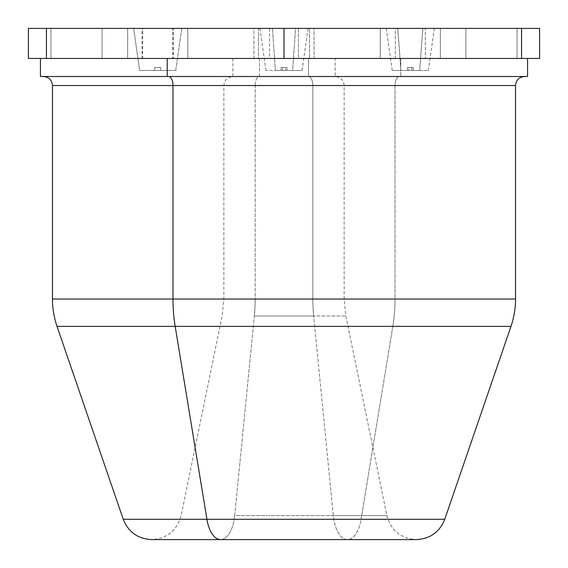 <?xml version="1.0" encoding="UTF-8"?>
<svg xmlns="http://www.w3.org/2000/svg" width="568" height="568" viewBox="0 0 568 568"><rect width="100%" height="100%" fill="white"/><g stroke="black" fill="none" stroke-linecap="round" stroke-linejoin="round"><path stroke-width="0.43" stroke-dasharray="2.84 2.13" d="M28.4 58.468L28.4 28.4L28.4 58.468L28.4 28.4L28.4 58.468L46.441 58.468L46.441 28.4L28.4 28.4L46.441 28.4L46.441 58.468L284 58.468L284 28.4L46.441 28.4L284 28.4L284 58.468L521.559 58.468L521.559 28.4L284 28.4L521.559 28.4L521.559 58.468L539.6 58.468L539.6 28.4L521.559 28.4L539.6 28.4L539.6 58.468L539.6 28.4L539.6 58.468L28.4 58.468M517.05 58.468L465.93 58.468L465.93 28.4L517.05 28.4L517.05 58.468L517.05 28.4L465.93 28.4L465.93 58.468L517.05 58.468L465.93 58.468L465.93 28.4L517.05 28.4L517.05 58.468L517.05 28.4L465.93 28.4L465.93 58.468L517.05 58.468M50.95 58.468L102.07 58.468L102.07 28.4L50.95 28.4L50.95 58.468L50.95 28.4L102.07 28.4L102.07 58.468L50.95 58.468L102.07 58.468L102.07 28.4L50.95 28.4L50.95 58.468L50.95 28.4L102.07 28.4L102.07 58.468L50.95 58.468M309.56 58.468L258.44 58.468L258.44 28.4L309.56 28.4L309.56 58.468L309.56 28.4L258.44 28.4L258.44 58.468L309.56 58.468M314.069 58.468L253.931 58.468L253.931 28.4L314.069 28.4L314.069 58.468L314.069 28.4L253.931 28.4L253.931 58.468L314.069 58.468L253.931 58.468L314.069 58.468L257.609 58.468L269.58 58.468L269.58 28.4L314.069 28.4L253.931 28.4L314.069 28.4L298.42 28.4L298.42 58.468L314.069 58.468L314.069 28.4M425.34 58.468L395.271 58.468L395.271 28.4L440.37 28.4L425.34 28.4L425.34 58.468L425.34 28.4L380.233 28.4L395.271 28.4L395.271 58.468L380.233 58.468L425.34 58.468M172.729 58.468L127.63 58.468L142.66 58.468L142.66 28.4L127.63 28.4L172.729 28.4L172.729 58.468L172.729 28.4L187.767 28.4L142.66 28.4L142.66 58.468L187.767 58.468L131.655 58.468L172.729 58.468M517.05 28.4L465.93 28.4L517.05 28.4M50.95 28.4L102.07 28.4L50.95 28.4M309.56 28.4L258.44 28.4L309.56 28.4M425.34 28.4L384.259 28.4L425.34 28.4M172.729 28.4L131.655 28.4L172.729 28.4M173.339 58.468L127.63 58.468L142.05 58.468L142.05 28.4L127.63 28.4L173.339 28.4L173.339 58.468L173.339 28.4L187.767 28.4L142.05 28.4L142.05 58.468L187.767 58.468L132.017 58.468L173.339 58.468M380.24 58.468L440.363 58.468L440.363 28.4L380.233 28.4L380.24 58.468L380.24 28.4L440.37 28.4L440.37 58.468L380.24 58.468L440.363 58.468L380.24 58.468L380.233 28.4L440.363 28.4L380.24 28.4L380.233 58.468M400.774 58.468L40.427 58.468L527.573 58.468L400.774 58.468L400.774 76.51L400.774 58.468M308.509 58.468L239.135 58.468L328.865 58.468L308.509 58.468L308.509 76.51A9.024 4.324 -90 0 1 312.833 85.534L312.833 299.038A84.199 40.364 90 0 0 313.657 315.971L333.309 515.581A30.069 14.42 90 0 0 347.431 539.6A30.069 14.42 90 0 0 361.07 519.294L392.822 326.373A84.199 40.364 90 0 0 395.008 299.038L395.008 85.534A9.024 4.324 -90 0 1 399.332 76.51L43.75 76.51L399.332 76.51A9.024 4.324 90 0 0 395.008 85.534L52.455 85.534L395.008 85.534L395.008 299.038L515.545 299.038L52.455 299.038L395.008 299.038A84.199 40.364 -90 0 1 392.822 326.373L57.02 326.373L392.822 326.373L361.07 519.294L444.751 519.294L123.249 519.294L361.07 519.294A30.069 14.42 -90 0 1 347.431 539.6A30.069 14.42 -90 0 1 333.309 515.581L234.69 515.581A30.069 14.42 -90 0 1 220.569 539.6A30.069 14.42 90 0 0 234.69 515.581L254.343 315.971L345.862 315.971L254.343 315.971L234.69 515.581L386.858 515.581L333.309 515.581L313.657 315.971L254.343 315.971A84.199 40.364 90 0 0 255.167 299.038L344.144 299.038L255.167 299.038A84.199 40.364 -90 0 1 254.343 315.971L313.657 315.971A84.199 40.364 -90 0 1 312.833 299.038L223.856 299.038L255.167 299.038L255.167 85.534L344.144 85.534L255.167 85.534L255.167 299.038L344.144 299.038L312.833 299.038L312.833 85.534L255.167 85.534A9.024 4.324 -90 0 1 259.491 76.51L335.12 76.51L259.491 76.51A9.024 4.324 90 0 0 255.167 85.534L312.833 85.534A9.024 4.324 90 0 0 308.509 76.51L232.88 76.51L259.491 76.51L259.491 58.468L335.12 58.468L259.491 58.468L259.491 76.51L335.12 76.51L308.509 76.51L308.509 58.468M40.427 76.51L527.573 76.51M400.774 76.51L167.226 76.51M168.668 76.51L524.25 76.51L168.668 76.51M269.58 58.468L298.42 58.468L298.42 28.4L253.931 28.4L269.58 28.4L269.58 58.468M269.58 28.4L310.391 28.4L269.58 28.4M272.47 28.4L308.055 28.4L295.53 28.4L292.648 70.496L302.041 70.496L275.352 70.496L272.47 28.4L275.352 70.496L265.959 70.496L292.648 70.496L295.53 28.4L272.47 28.4M292.648 70.496L275.352 70.496L292.648 70.496M285.441 70.496L282.559 70.496L285.441 70.496L285.441 67.493L287.01 67.493L282.559 67.493L282.559 70.496L287.01 70.496L280.99 70.496L282.559 70.496L282.559 67.493L280.99 67.493L285.441 67.493L285.441 70.496M285.441 67.493L282.559 67.493L285.441 67.493M422.819 28.4L397.785 28.4L422.819 28.4L419.688 70.496L392.261 70.496L400.916 70.496L397.785 28.4L386.247 28.4L434.357 28.4L397.785 28.4L400.916 70.496L428.343 70.496L419.688 70.496L422.819 28.4M142.05 28.4L183.379 28.4L142.05 28.4M133.65 28.4L181.746 28.4L133.65 28.4L139.657 70.496L175.732 70.496L181.746 28.4L133.643 28.4L181.753 28.4L175.732 70.496L139.657 70.496L133.65 28.4L139.657 70.496L175.732 70.496L139.657 70.496M181.753 28.4L175.739 70.496M154.688 70.496L160.701 70.496L154.688 70.496L160.701 70.496L160.701 67.493L154.688 67.493L154.688 70.496L154.688 67.493L160.701 67.493L160.701 70.496L154.688 70.496L154.688 67.493L160.701 67.493L154.688 67.493M419.688 70.496L400.916 70.496L419.688 70.496M411.871 70.496L408.74 70.496L413.312 70.496L408.74 70.496L408.74 67.493L413.312 67.493L411.871 67.493L411.871 70.496L411.871 67.493L407.299 67.493L408.74 67.493L408.74 70.496L407.299 70.496L411.871 70.496M411.871 67.493L408.74 67.493L411.871 67.493M440.37 58.468L440.37 28.4L440.37 58.468M127.63 58.468L127.63 28.4L127.63 58.468M187.767 58.468L187.767 28.4L187.767 58.468M232.88 58.468L232.88 76.51C227.399 77.049 224.395 80.052 223.856 85.534L223.856 299.038L222.138 315.971L181.142 515.581C176.996 530.54 167.177 538.542 151.691 539.6L416.308 539.6C400.823 538.542 391.004 530.54 386.858 515.581L345.862 315.971L344.144 299.038L344.144 85.534C343.604 80.052 340.601 77.049 335.12 76.51L335.12 58.468M253.931 58.468L253.931 28.4M302.041 70.496L308.055 28.4M265.959 70.496L259.945 28.4M287.01 70.496L287.01 67.493M280.99 70.496L280.99 67.493M160.701 70.496L160.701 67.493M392.261 70.496L386.247 28.4M428.343 70.496L434.357 28.4M413.312 70.496L413.312 67.493M407.299 70.496L407.299 67.493"/><path stroke-width="0.85" d="M284 28.4L284 58.468L46.441 58.468L46.441 28.4L539.6 28.4L539.6 58.468L539.6 28.4L521.559 28.4L521.559 58.468L521.559 28.4L46.441 28.4L46.441 58.468L28.4 58.468L28.4 28.4L46.441 28.4L28.4 28.4L28.4 58.468L284 58.468L284 28.4M539.6 58.468L284 58.468L539.6 58.468M527.573 58.468L527.573 76.51L167.226 76.51L167.226 58.468L167.226 76.51L40.427 76.51L40.427 58.468M172.992 85.534L52.455 85.534L172.992 85.534A9.024 4.324 90 0 0 168.668 76.51A9.024 4.324 -90 0 1 172.992 85.534L172.992 299.038L52.455 299.038L172.992 299.038L172.992 85.534L515.545 85.534L172.992 85.534M524.562 76.51C519.088 77.049 516.078 80.052 515.545 85.534L515.545 299.038L172.992 299.038A84.199 40.364 90 0 0 175.178 326.373L57.02 326.373L175.178 326.373A84.199 40.364 -90 0 1 172.992 299.038L515.545 299.038C515.531 308.403 514.012 317.512 510.98 326.373L175.178 326.373L206.929 519.294L123.249 519.294L206.929 519.294L175.178 326.373L510.98 326.373L444.751 519.294L206.929 519.294A30.069 14.42 90 0 0 220.569 539.6A30.069 14.42 -90 0 1 206.929 519.294L444.751 519.294C439.589 532.11 430.111 538.876 416.308 539.6L151.691 539.6C137.889 538.876 128.411 532.11 123.249 519.294L57.02 326.373C53.988 317.512 52.469 308.403 52.455 299.038L52.455 85.534C51.922 80.052 48.912 77.049 43.438 76.51M167.226 76.51L400.774 76.51"/></g></svg>
